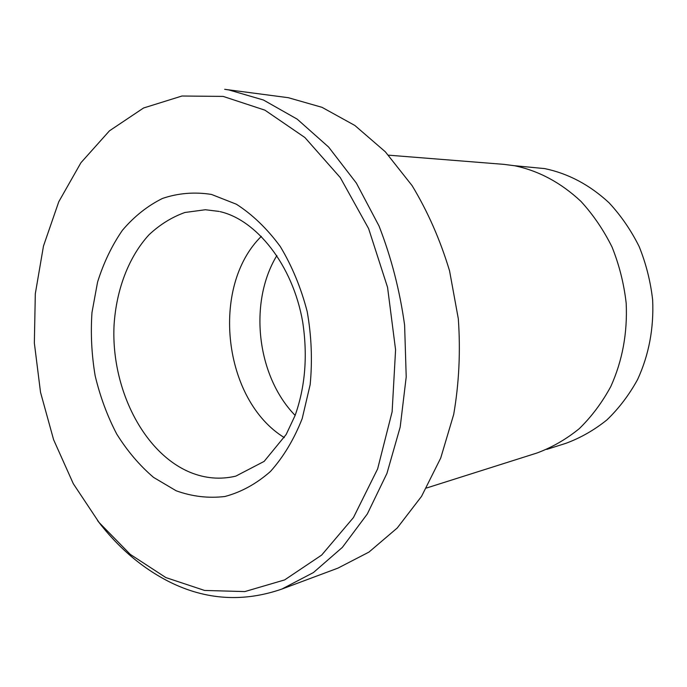 <?xml version="1.0" encoding="UTF-8"?>
<svg xmlns="http://www.w3.org/2000/svg" width="687" height="687" viewBox="0 0 687 687"><rect width="100%" height="100%" fill="white"/><g stroke="black" fill="none" stroke-linecap="round" stroke-linejoin="round"><path stroke-width="1.03" d="M514.365 165.696L544.688 168.598C568.252 173.51 589.678 184.872 608.974 202.699C620.893 215.52 630.932 230.102 639.108 246.444C646.02 263.533 650.537 281.361 652.65 299.936C653.921 328.352 648.914 354.878 637.605 379.499C629.155 394.888 618.935 408.353 606.947 419.894C594.169 430.148 580.446 437.971 565.753 443.373L546.758 449.384M281.747 589.111L337.987 568.106L368.945 552.099L397.223 528.011L421.56 496.34L440.728 458.023L453.695 414.433C459.071 383.312 460.608 351.418 458.315 318.768L449.573 270.91C440.273 240.003 427.786 211.587 412.114 185.653L385.321 151.784L354.827 125.446L322.031 107.335L288.282 97.691L224.675 89.319L228.848 89.928L263.43 100.001L297.162 119.126L328.626 147.07L356.373 183.094L379.026 225.989C391.272 257.436 399.8 290.481 404.609 325.106L406.215 376.905L400.186 427.074L386.953 473.386L367.322 513.97L342.392 547.35L313.418 572.563L281.747 589.111C243.387 602.353 206.1 600.017 169.895 582.112C142.269 568.201 118.155 547.685 97.563 520.583M223.129 96.403L181.978 96.017L143.549 107.996L109.465 130.822L80.937 162.716L58.773 201.755L43.479 246.04L35.312 293.735L34.35 343.062L40.524 392.294L53.62 439.749L73.311 483.725L99.091 522.515L130.264 554.375L165.85 577.569L204.589 590.451L244.847 591.576L284.633 579.914L321.662 555.079L353.453 517.56L377.627 468.912L392.122 411.788L395.583 349.838L387.554 287.321L368.618 228.599L340.314 177.632L304.865 137.503L264.916 110.16L223.129 96.403M388.481 155.168L503.932 164.365L514.589 165.739C538.848 170.831 560.944 182.699 580.893 201.334C593.207 214.756 603.607 230.025 612.091 247.14C619.262 265.053 623.959 283.74 626.183 303.199C627.557 332.98 622.431 360.752 610.812 386.498C602.113 402.582 591.601 416.631 579.27 428.662C566.122 439.328 551.996 447.452 536.899 453.034L426.49 488.028M276.878 255.538C248.342 302.46 256.749 376.115 295.135 415.395M284.315 437.602C223.077 400.143 210.11 286.642 261.326 236.345M219.196 211.433L205.379 209.741L184.88 212.489C171.776 217.204 159.822 224.623 149.027 234.756C128.675 256.938 116.309 289.656 114.059 325.097C110.89 387.588 142.965 452.604 189.973 472.261C205.061 478.478 220.338 479.775 235.804 476.134L264.143 461.389L286.153 434.519L295.058 415.592C305.26 386.91 307.802 355.694 302.692 321.945C292.645 264.306 256.028 219.84 220.141 211.656M176.181 490.784L153.587 477.413C139.59 465.468 127.293 450.998 116.696 433.995C107.266 415.893 100.087 396.485 95.158 375.763C91.611 354.672 90.555 333.581 91.981 312.482L97.563 282.117C103.582 262.863 111.861 245.594 122.406 230.3C134.111 216.499 147.482 205.877 162.493 198.44C178.208 193.107 194.533 191.767 211.459 194.43L236.397 204.228C252.558 214.636 267.174 228.719 280.253 246.487C292.027 266.058 301.018 287.776 307.201 311.623C311.52 336.098 312.499 360.443 310.155 384.668L302.194 418.598C294.019 439.379 283.422 457.027 270.395 471.531C256.345 483.846 241.189 492.167 224.924 496.495C208.444 498.461 192.197 496.555 176.181 490.784"/></g></svg>
